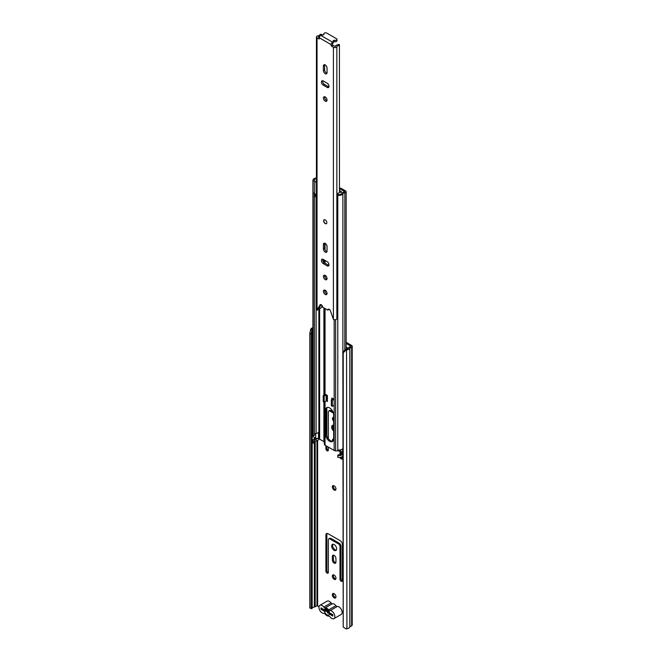 <?xml version="1.0" encoding="UTF-8"?>
<svg xmlns="http://www.w3.org/2000/svg" width="662" height="662" viewBox="0 0 662 662"><rect width="100%" height="100%" fill="white"/><g stroke="black" fill="none" stroke-linecap="round" stroke-linejoin="round"><path stroke-width="0.99" d="M334.161 485.875A2.565 1.481 -120 0 0 332.878 485.743A2.565 1.481 -120 0 0 332.49 487.795A2.565 1.481 -120 0 0 334.161 490.054A2.565 1.481 -120 0 0 335.435 490.178A2.565 1.481 -120 0 0 335.833 488.126A2.565 1.481 -120 0 0 334.161 485.875M335.824 489.739A2.565 1.481 60 0 1 335.121 489.499A2.565 1.481 60 0 1 333.458 485.627M334.161 575.096A2.565 1.481 -120 0 0 332.878 574.964A2.565 1.481 -120 0 0 332.49 577.016A2.565 1.481 -120 0 0 334.161 579.275A2.565 1.481 -120 0 0 335.435 579.407A2.565 1.481 -120 0 0 335.833 577.355A2.565 1.481 -120 0 0 334.161 575.096M335.824 578.96A2.565 1.481 60 0 1 335.121 578.72A2.565 1.481 60 0 1 333.458 574.856M334.161 593.682A2.565 1.481 -120 0 0 332.878 593.557A2.565 1.481 -120 0 0 332.49 595.61A2.565 1.481 -120 0 0 334.161 597.86A2.565 1.481 -120 0 0 335.435 597.993A2.565 1.481 -120 0 0 335.833 595.941A2.565 1.481 -120 0 0 334.161 593.682M335.824 597.546A2.565 1.481 60 0 1 335.121 597.306A2.565 1.481 60 0 1 333.458 593.442M341.203 581.253A1.705 0.985 -120 0 0 342.055 581.335A1.705 0.985 -120 0 0 342.411 580.557L342.411 544.495A3.07 1.771 -120 0 0 340.235 540.73L328.079 533.713A3.07 1.771 -120 0 0 326.548 533.564A3.07 1.771 -120 0 0 325.911 534.97L325.911 571.025A1.705 0.985 -120 0 0 327.119 573.118A1.705 0.985 -120 0 0 327.971 573.201A1.705 0.985 -120 0 0 328.327 572.423L328.327 539.894A2.276 1.316 60 0 1 328.799 538.851A2.276 1.316 60 0 1 329.933 538.967L338.381 543.841A2.276 1.316 60 0 1 339.995 546.63L339.995 579.159A1.705 0.985 -120 0 0 341.203 581.253M342.386 580.797A1.705 0.985 60 0 1 342.171 580.69A1.705 0.985 60 0 1 340.963 578.605L340.963 546.076A2.276 1.316 -120 0 0 339.349 543.287L330.901 538.405A2.276 1.316 -120 0 0 329.759 538.297L328.799 538.851M328.302 572.663A1.705 0.985 60 0 1 328.079 572.564A1.705 0.985 60 0 1 326.871 570.47L326.871 534.408A3.07 1.771 60 0 1 327.102 533.415M334.161 563.105A2.507 1.448 -120 0 0 335.411 563.23A2.507 1.448 -120 0 0 335.932 562.079L335.932 558.455A2.507 1.448 -120 0 0 334.84 555.939A2.507 1.448 -120 0 0 332.903 555.269A2.507 1.448 -120 0 0 332.39 556.411L332.39 560.035A2.507 1.448 -120 0 0 334.161 563.105M335.8 562.783A2.507 1.448 60 0 1 335.121 562.551A2.507 1.448 60 0 1 333.35 559.481L333.35 555.857A2.507 1.448 60 0 1 333.483 555.153M334.161 544.561A3.525 2.036 -120 0 0 332.398 544.387A3.525 2.036 -120 0 0 331.852 547.217A3.525 2.036 -120 0 0 334.161 550.329A3.525 2.036 -120 0 0 335.924 550.503A3.525 2.036 -120 0 0 336.462 547.673A3.525 2.036 -120 0 0 334.161 544.561M336.337 550.105A3.525 2.036 60 0 1 335.121 549.766A3.525 2.036 60 0 1 332.945 544.23M340.078 457.392A1.705 0.985 -120 0 0 341.203 458.94A1.705 0.985 -120 0 0 342.055 459.031A1.705 0.985 -120 0 0 342.411 458.245L342.411 456.432M342.386 458.485A1.705 0.985 60 0 1 342.171 458.385A1.705 0.985 60 0 1 341.145 457.136M325.911 445.7L325.911 448.72A1.705 0.985 -120 0 0 327.119 450.814A1.705 0.985 -120 0 0 327.971 450.896A1.705 0.985 -120 0 0 328.327 450.11L328.327 447.09M328.302 450.359A1.705 0.985 60 0 1 328.079 450.251A1.705 0.985 60 0 1 326.871 448.157L326.871 446.254M333.673 425.376A3.525 2.036 -120 0 0 332.398 425.426A3.525 2.036 -120 0 0 331.77 427.942A3.525 2.036 -120 0 0 333.673 431.028M332.945 425.261A3.525 2.036 -120 0 0 333.673 429.431M333.673 417.408A2.391 1.382 -120 0 0 332.961 417.49A2.391 1.382 -120 0 0 333.673 421.148M333.549 417.383A2.391 1.382 -120 0 0 333.673 419.17M342.85 612.168A1.994 1.15 -120 0 0 341.915 610.96M332.854 411.648L330.901 410.523A2.276 1.316 -120 0 0 329.759 410.407L328.799 410.961A2.276 1.316 60 0 1 329.933 411.077L333.391 413.08M340.963 454.364L340.963 451.459M326.871 435.828L326.871 411.011A3.07 1.771 -120 0 0 326.871 410.961L326.821 408.082M346.392 347.252L346.392 349.188M333.483 439.072A2.507 1.448 -120 0 0 333.35 439.775L333.35 440.578M345.961 350.082L343.222 352.854L343.222 627.03L342.85 352.101L345.581 349.321L345.961 350.082L346.921 349.917A4.096 2.367 0 0 0 349.826 348.063L351.663 346.946A1.821 1.051 0 0 0 352.201 346.201A1.821 1.051 0 0 0 351.663 345.465L346.16 342.287M328.327 438.641L328.327 412.004A2.276 1.316 60 0 1 328.799 410.961M342.411 452.924L342.411 452.295M339.995 451.004L339.995 454.728M345.581 349.321L346.54 349.164A2.731 1.581 0 0 0 348.477 347.922A1.705 0.985 180 0 1 348.948 347.401L350.835 346.201L346.16 343.404M319.043 606.558L316.974 605.738L315.228 606.748A1.705 0.985 180 0 1 314.326 607.021A2.731 1.581 0 0 0 312.174 608.138L311.901 608.692L310.586 608.477L309.799 607.733L309.799 333.557L310.586 329.659L311.901 329.875L311.115 333.78L309.799 333.557M348.253 348.328L346.16 347.12M333.673 439.105A2.507 1.448 -120 0 0 332.903 439.187A2.507 1.448 -120 0 0 332.39 440.329L332.39 441.281M343.222 352.854L342.85 352.101M343.222 627.03L345.961 628.9L346.921 628.743A4.096 2.367 0 0 0 349.826 626.881L351.663 625.772A1.821 1.051 0 0 0 352.201 625.027L352.201 346.201M309.799 607.733L311.115 607.956L311.115 333.78M312.927 327.649A4.096 2.367 0 0 0 310.859 329.105L310.586 329.659M312.927 328.609A2.731 1.581 0 0 0 312.174 329.32L311.901 329.875M311.115 607.956L311.901 608.692M332.829 614.874A1.705 0.985 180 0 1 332.696 614.808L323.238 609.346A1.705 0.985 180 0 1 322.799 608.916M329.097 611.614L325.861 609.743M333.954 618.639L341.195 614.46A4.493 2.598 -120 0 0 341.882 610.861A4.493 2.598 -120 0 0 338.952 606.897A4.493 2.598 -120 0 0 337.256 606.483L330.015 610.67A4.493 2.598 60 0 1 331.703 611.084A4.493 2.598 60 0 1 334.641 615.039A4.493 2.598 60 0 1 333.954 618.639A4.493 2.598 60 0 1 331.703 618.424A4.493 2.598 60 0 1 330.007 616.868A1.821 1.051 60 0 0 328.65 616.09A4.667 2.698 -120 0 1 326.912 615.66A4.667 2.698 -120 0 1 325.174 614.079A1.821 1.051 60 0 0 323.826 613.302A4.493 2.598 -120 0 1 322.121 612.888A4.493 2.598 -120 0 1 319.192 608.924A4.493 2.598 -120 0 1 319.878 605.325L327.119 601.146A4.493 2.598 -120 0 1 329.37 601.369A4.493 2.598 -120 0 1 331.058 602.908A1.821 1.051 -120 0 0 331.745 603.529A1.821 1.051 -120 0 0 332.423 603.703L325.174 607.882A1.821 1.051 60 0 1 324.504 607.716A1.821 1.051 60 0 1 323.817 607.087A4.493 2.598 -120 0 0 322.121 605.548A4.493 2.598 -120 0 0 319.878 605.325M327.285 609.164L324.43 609.851A3.583 2.069 60 0 1 326.349 608.668A3.583 2.069 60 0 1 326.912 608.916A3.583 2.069 60 0 1 329.403 612.722L332.829 614.7L332.829 616.099L329.345 614.088A3.583 2.069 60 0 1 326.912 614.775A3.583 2.069 60 0 1 324.488 611.283L320.996 609.263L320.996 607.873L324.43 609.851M330.015 610.67A1.821 1.051 60 0 1 329.328 610.505A1.821 1.051 60 0 1 328.65 609.884L335.899 605.705A1.821 1.051 -120 0 0 336.577 606.318A1.821 1.051 -120 0 0 337.256 606.483M324.488 611.283L326.589 611.15L327.98 613.227L329.568 612.871L329.345 614.088M335.899 605.705A4.667 2.698 -120 0 0 332.423 603.703M328.65 609.884A4.667 2.698 -120 0 0 325.174 607.882M322.204 608.568L320.996 609.263M327.425 609.272L326.705 609.685M329.61 441.281A5.751 3.318 -120 0 0 332.481 441.571A5.751 3.318 -120 0 0 333.673 438.939L333.673 414.958A5.751 3.318 -120 0 0 331.166 409.174A5.751 3.318 -120 0 0 326.738 407.635A5.751 3.318 -120 0 0 325.547 410.266L325.547 434.247A5.751 3.318 -120 0 0 329.61 441.281M332.928 441.215A5.751 3.318 60 0 1 330.578 440.727A5.751 3.318 60 0 1 326.515 433.684L326.515 409.704A5.751 3.318 60 0 1 327.26 407.428M327.4 400.369L326.606 399.914M334.161 399.352L334.161 405.376L334.161 399.352L331.827 397.994L331.827 399.492M342.527 452.369L340.4 451.136A0.91 0.53 0 0 0 339.805 450.979L335.634 450.847A2.251 1.299 180 0 1 334.169 450.466L325.05 445.203A2.251 1.299 180 0 1 324.397 444.359L324.165 441.951A0.91 0.53 0 0 0 323.9 441.612L319.63 439.146L318.869 439.262A4.212 2.433 180 0 1 316.105 440.925A2.615 1.514 0 0 0 314.433 441.877M326.325 400.858L327.4 401.478L327.4 395.437L325.15 394.147M342.85 454.066A3.98 2.3 180 0 1 337.786 455.481L337.786 457.343A3.98 2.3 0 0 0 342.85 455.928M342.527 452.849A4.212 2.433 0 0 0 341.575 453.776A2.615 1.514 180 0 1 338.232 454.736L337.786 455.481M312.927 440.511L312.927 442.365A3.98 2.3 0 0 0 313.143 443.118L313.143 441.256A3.98 2.3 180 0 1 312.927 440.511A3.98 2.3 180 0 1 315.683 438.318A2.847 1.647 0 0 0 315.89 438.277M313.143 443.118L314.433 442.861L314.433 441L313.143 441.256M314.433 441A2.615 1.514 180 0 1 314.293 440.511A2.615 1.514 180 0 1 316.105 439.072A4.212 2.433 0 0 0 318.869 437.4L319.63 437.284L319.63 431.707L318.869 431.831A4.212 2.433 180 0 1 316.105 433.494A2.615 1.514 0 0 0 314.433 434.438M316.436 177.871A2.847 1.647 180 0 1 315.683 178.086A3.98 2.3 0 0 0 312.927 180.279A3.98 2.3 0 0 0 313.143 181.024L313.143 435.679A3.98 2.3 0 0 1 312.927 434.934L312.927 180.279M314.433 193.743L314.433 435.422L313.143 435.679M316.436 178.765A4.212 2.433 180 0 1 316.105 178.839A2.615 1.514 0 0 0 314.293 180.279A2.615 1.514 0 0 0 314.433 180.767L313.143 181.024M342.85 448.488A3.98 2.3 0 0 1 337.786 449.903L337.786 195.249A3.98 2.3 0 0 0 342.875 193.784A2.847 1.647 180 0 1 344.828 192.708A1.821 1.051 0 0 0 346.16 191.69A1.821 1.051 0 0 0 345.63 190.946L341.36 188.488A2.276 1.316 0 0 0 339.879 188.107L339.449 188.091M337.786 195.249L338.232 194.504A2.615 1.514 0 0 0 341.575 193.544A4.212 2.433 180 0 1 344.463 191.947L344.662 191.508L340.4 189.042A0.91 0.53 0 0 0 339.805 188.893L339.449 188.877M342.85 453.834A1.705 0.985 180 0 1 342.527 453.263L342.527 448.886M319.63 431.756L318.786 431.98M318.571 432.278L318.488 437.872L319.63 437.243M318.488 437.872A1.705 0.985 180 0 1 315.708 438.186L313.209 436.738L313.209 435.67M318.017 432.758A1.705 0.985 0 0 0 318.488 432.385M333.127 398.747A1.481 0.852 0 0 0 333.036 398.797L331.339 399.774L332.307 400.328L333.996 399.352M333.996 405.376L332.307 406.352L332.307 400.328M331.339 399.774L331.339 405.798L332.307 406.352M326.606 394.982L326.606 400.311A1.705 0.985 180 0 1 326.109 401.007L324.181 402.124L323.213 401.569L323.213 395.545L325.141 394.428M323.213 395.545L324.181 396.099L326.109 394.982A1.705 0.985 0 0 0 326.333 394.825M324.181 396.099L324.165 441.951M337.786 207.264A2.962 1.705 180 0 1 337.454 207.148L337.454 194.512A2.292 1.324 180 0 1 337.008 193.949L339.92 192.27A2.565 1.481 180 0 1 340.475 192.352L341.153 192.228A3.757 2.168 180 0 0 341.526 191.781L339.449 190.424M316.436 194.289A2.3 1.324 180 0 1 314.715 194.024A2.962 1.705 180 0 1 314.177 193.039M337.454 207.148A2.292 1.324 180 0 1 336.966 206.329L337.008 193.949M340.069 188.918L343.826 191.095A1.117 0.645 180 0 1 344.232 191.591A1.117 0.645 180 0 1 344.058 191.93A4.932 2.847 180 0 1 343.851 192.071M316.436 181.198L315.675 181.636A2.3 1.324 180 0 1 314.715 181.38A2.962 1.705 180 0 1 314.26 180.8M314.715 194.024L314.715 181.38M316.436 182.894L315.675 181.636M338.108 194.711A2.962 1.705 180 0 1 337.454 194.512M314.657 193.974L314.657 196.407A1.663 0.96 -0 0 0 314.913 196.846L316.436 195.96M314.913 196.846L315.17 195.265L316.436 194.529M315.17 194.181L315.17 195.265M325.224 219.875A2.276 1.316 -120 0 0 324.09 219.767A2.276 1.316 -120 0 0 323.735 221.588A2.276 1.316 -120 0 0 325.224 223.59A2.276 1.316 -120 0 0 326.366 223.706A2.276 1.316 -120 0 0 326.714 221.886A2.276 1.316 -120 0 0 325.224 219.875M325.224 290.279A2.565 1.481 -120 0 0 323.941 290.155A2.565 1.481 -120 0 0 323.553 292.207A2.565 1.481 -120 0 0 325.224 294.458A2.565 1.481 -120 0 0 326.507 294.59A2.565 1.481 -120 0 0 326.896 292.538A2.565 1.481 -120 0 0 325.224 290.279M324.703 290.064A2.565 1.481 -120 0 0 326.432 293.762A2.565 1.481 -120 0 0 326.954 293.978M325.224 275.409A2.565 1.481 -120 0 0 323.941 275.284A2.565 1.481 -120 0 0 323.553 277.337A2.565 1.481 -120 0 0 325.224 279.587A2.565 1.481 -120 0 0 326.507 279.72A2.565 1.481 -120 0 0 326.896 277.668A2.565 1.481 -120 0 0 325.224 275.409M324.703 275.193A2.565 1.481 -120 0 0 326.432 278.892A2.565 1.481 -120 0 0 326.954 279.107M325.224 252.131A2.565 1.481 -120 0 0 326.507 252.255A2.565 1.481 -120 0 0 327.036 251.08L327.036 246.529A2.565 1.481 -120 0 0 325.919 243.947A2.565 1.481 -120 0 0 323.941 243.26A2.565 1.481 -120 0 0 323.412 244.435L323.412 248.986A2.565 1.481 -120 0 0 325.224 252.131M324.703 243.177A2.565 1.481 -120 0 0 324.62 243.74L324.62 248.291A2.565 1.481 -120 0 0 326.432 251.428A2.565 1.481 -120 0 0 326.954 251.643M325.224 96.966A2.565 1.481 -120 0 0 323.941 96.834A2.565 1.481 -120 0 0 323.553 98.886A2.565 1.481 -120 0 0 325.224 101.145A2.565 1.481 -120 0 0 326.507 101.269A2.565 1.481 -120 0 0 326.896 99.217A2.565 1.481 -120 0 0 325.224 96.966M324.703 96.751A2.565 1.481 -120 0 0 326.432 100.45A2.565 1.481 -120 0 0 326.954 100.665M325.224 73.681A2.565 1.481 -120 0 0 326.507 73.805A2.565 1.481 -120 0 0 327.036 72.638L327.036 68.078A2.565 1.481 -120 0 0 325.919 65.505A2.565 1.481 -120 0 0 323.941 64.818A2.565 1.481 -120 0 0 323.412 65.993L323.412 70.544A2.565 1.481 -120 0 0 325.224 73.681M324.703 64.735A2.565 1.481 -120 0 0 324.62 65.298L324.62 69.849A2.565 1.481 -120 0 0 326.432 72.986A2.565 1.481 -120 0 0 326.954 73.201M323.255 80.954A2.565 1.481 -120 0 0 321.972 80.83A2.565 1.481 -120 0 0 321.583 82.882A2.565 1.481 -120 0 0 323.255 85.133L327.193 87.417A2.565 1.481 -120 0 0 328.476 87.541A2.565 1.481 -120 0 0 328.873 85.489A2.565 1.481 -120 0 0 327.193 83.23L323.255 80.954M323.255 259.396A2.565 1.481 -120 0 0 321.972 259.272A2.565 1.481 -120 0 0 321.583 261.325A2.565 1.481 -120 0 0 323.255 263.584L327.193 265.859A2.565 1.481 -120 0 0 328.476 265.983A2.565 1.481 -120 0 0 328.873 263.931A2.565 1.481 -120 0 0 327.193 261.68L323.255 259.396M333.16 42.575A1.705 0.985 0 0 1 333.209 42.798A1.705 0.985 0 0 1 332.713 43.493L332.564 42.186A1.994 1.15 -60 0 0 331.157 44.627L331.157 45.695L332.365 44.999L335.195 46.481A4.419 2.549 180 0 1 339.416 44.511L339.449 192.543M319.291 38.843L319.291 37.775A1.994 1.15 120 0 1 320.698 35.334L320.847 35.252A1.705 0.985 0 0 1 322.444 34.987A1.25 0.72 180 0 0 323.983 34.283A1.25 0.72 180 0 0 323.933 34.076A1.705 0.985 0 0 1 323.859 33.795A1.705 0.985 0 0 1 324.918 32.885A1.705 0.985 0 0 1 326.78 33.1L336.437 38.677A1.705 0.985 0 0 1 336.933 39.372A1.705 0.985 0 0 1 334.74 40.316A1.25 0.72 180 0 0 333.127 41.011A1.25 0.72 180 0 0 333.16 41.176A1.705 0.985 0 0 1 333.209 41.408A1.705 0.985 0 0 1 332.713 42.103M321.815 34.97L321.815 34.358L320.11 34.333A2.714 1.564 180 0 1 318.017 35.831A2.052 1.183 0 0 0 316.436 36.981A2.052 1.183 0 0 0 317.04 37.817L319.051 38.984M316.436 36.981L316.436 309.113A2.052 1.183 0 0 0 317.04 309.948L319.953 304.95A1.994 1.15 -120 0 1 320.243 304.628A1.994 1.15 -120 0 1 321.773 305.157A1.994 1.15 -120 0 1 322.651 307.151L327.798 310.122A1.994 1.15 -120 0 1 328.211 309.228A1.994 1.15 -120 0 1 330.495 311.032L333.408 319.398A2.052 1.183 0 0 0 335.419 319.705A2.052 1.183 0 0 0 336.85 318.836A2.714 1.564 180 0 1 337.786 317.975M332.605 45.413L331.397 46.108L333.408 47.275A2.052 1.183 0 0 0 335.419 47.573A2.052 1.183 0 0 0 336.85 46.704A2.714 1.564 180 0 1 339.449 45.504M331.397 46.108L331.157 45.695M320.987 304.611L318.587 309.452L317.379 310.147M332.713 43.493L332.365 44.999M329.022 309.237A1.994 1.15 -120 0 0 329.006 309.427L327.798 310.122M319.638 36.509A4.419 2.549 180 0 1 318.405 36.791L319.291 37.726M322.725 259.19A2.565 1.481 -120 0 0 324.463 262.888L328.402 265.164A2.565 1.481 -120 0 0 328.931 265.379M322.725 80.739A2.565 1.481 -120 0 0 324.463 84.438L328.402 86.714A2.565 1.481 -120 0 0 328.931 86.929M321.815 305.199L321.815 306.481A4.419 2.549 180 0 1 318.885 308.84M321.815 34.358A4.419 2.549 180 0 1 321.658 34.987M333.209 42.153A1.25 0.72 180 0 1 334.74 41.714A1.705 0.985 0 0 0 336.933 40.771L336.933 39.372M326.44 223.657A2.276 1.316 60 0 1 324.719 222.945A2.276 1.316 60 0 1 323.776 220.711A2.276 1.316 60 0 1 324.173 219.726M317.619 605.738L317.619 440.429M346.54 349.164L346.921 628.743M312.174 608.138L312.174 329.32L310.859 329.105M349.826 626.881L349.826 348.063M349.917 626.773L349.917 347.955M351.663 625.772L351.663 346.946M314.326 607.021L314.326 442.878M314.326 438.757L314.326 437.383M315.228 606.748L315.228 441.206M315.228 438.426L315.228 437.905M316.974 605.738L316.974 440.702M333.35 439.775L332.39 440.329M326.871 448.157L325.911 448.72M330.901 410.523L329.933 411.077M333.35 559.481L332.39 560.035M333.35 555.857L332.39 556.411M326.871 570.47L325.911 571.025M326.871 534.408L325.911 534.97M340.963 578.605L339.995 579.159M340.963 546.076L339.995 546.63M339.349 543.287L338.381 543.841M330.901 538.405L329.933 538.967M323.817 607.087L331.058 602.908M325.05 445.203L325.05 401.619M325.05 394.478L325.05 308.533M325.05 292.232L325.05 290.188M325.05 277.361L325.05 275.318M325.05 263.228L325.05 260.439M325.05 249.897L325.05 243.302M324.397 444.359L324.397 402M324.397 394.858L324.397 308.161M324.397 262.847L324.397 260.058M324.165 394.999L324.165 308.02M324.165 262.682L324.165 259.926M323.9 441.612L323.9 401.958M323.9 395.148L323.9 307.871M323.9 262.458L323.9 259.769M339.805 450.979L339.805 449.994M340.4 451.136L340.4 449.903M334.169 450.466L334.169 319.68M335.634 450.847L335.634 319.663M316.105 440.925L316.105 439.072M318.869 439.262L318.869 437.4M319.63 439.146L319.63 437.284M316.105 433.494L316.105 196.151M318.894 437.325L318.869 308.873M319.63 431.707L319.63 308.641M339.805 188.893L339.879 188.107M344.828 350.09L344.828 192.708M342.875 352.068L342.875 193.784M326.515 433.684L325.547 434.247M326.515 409.704L325.547 410.266M315.708 433.593L315.708 438.186M326.109 394.982L326.109 401.007M331.157 44.627L319.291 37.775M317.04 309.948L317.04 37.817M333.408 319.398L333.408 47.275M336.85 318.836L336.85 46.704M318.405 37.221L318.405 36.791M320.665 304.537L319.953 304.95M324.463 84.438L323.255 85.133M328.402 86.714L327.193 87.417M324.62 65.298L323.412 65.993M324.62 69.849L323.412 70.544M324.463 262.888L323.255 263.584M328.402 265.164L327.193 265.859M324.62 243.74L323.412 244.435M324.62 248.291L323.412 248.986M332.564 42.186L320.698 35.334M323.933 34.49L323.933 34.076M334.74 41.714L334.74 40.316M346.16 349.222L346.16 191.69M323.859 34.598L323.859 33.795M333.209 42.798L333.209 41.408"/></g></svg>
